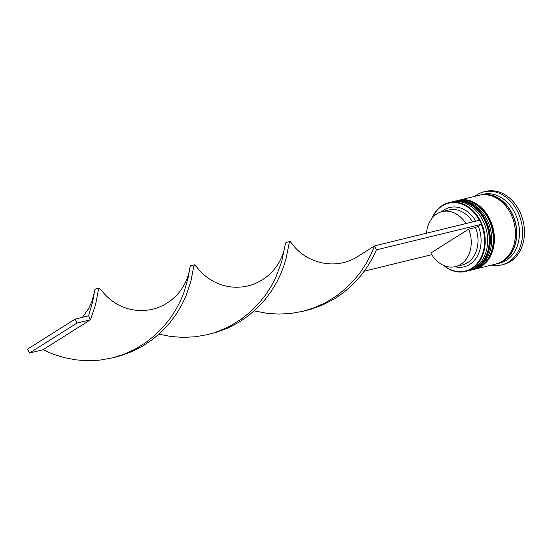 <?xml version="1.0" encoding="UTF-8"?>
<svg xmlns="http://www.w3.org/2000/svg" width="552" height="552" viewBox="0 0 552 552"><rect width="100%" height="100%" fill="white"/><g stroke="black" fill="none" stroke-linecap="round" stroke-linejoin="round"><path stroke-width="0.83" d="M479.35 220.269A34.935 27.186 -103.7 0 0 442.235 205.924A34.935 27.186 -103.7 0 0 432.257 217.992M431.892 218.447A35.376 27.531 76.3 0 1 442.318 205.461A35.376 27.531 76.3 0 1 448.79 202.708A35.376 27.531 76.3 0 1 482.655 226.216A35.376 27.531 76.3 0 1 472.063 268.679A35.376 27.531 76.3 0 1 465.598 271.439A35.376 27.531 76.3 0 1 443.339 265.27M443.877 265.505A34.935 27.186 -103.7 0 0 471.608 268.348A34.935 27.186 -103.7 0 0 481.275 224.34L376.409 249.849L374.553 245.895L357.558 256.618C333.939 271.667 304.614 261.462 292.463 244.212L290.152 241.569L289.427 241.873L286.226 257.936L284.128 265.119L281.099 273.15L276.987 281.755L271.701 290.621L265.188 299.432L257.46 307.857L248.579 315.613L238.643 322.423L227.824 328.054L216.308 332.325L207.718 334.567L195.615 336.748L183.388 337.403L171.299 336.568L158.941 334.174M465.598 271.439L468.027 270.846A35.376 27.531 -103.7 0 0 474.492 268.086A35.376 27.531 -103.7 0 0 485.084 225.623A35.376 27.531 -103.7 0 0 451.219 202.115L448.79 202.708M470.725 270.183L472.07 269.852A35.376 27.531 -103.7 0 0 478.543 267.099A35.376 27.531 -103.7 0 0 489.127 224.636A35.376 27.531 -103.7 0 0 455.262 201.121L453.916 201.452A35.376 27.531 76.3 0 1 487.782 224.968A35.376 27.531 76.3 0 1 477.19 267.423A35.376 27.531 76.3 0 1 470.725 270.183A35.376 27.531 76.3 0 1 470.318 270.28M479.681 195.167A35.376 27.531 76.3 0 1 480.35 194.987L483.048 194.332A35.376 27.531 76.3 0 1 516.913 217.84A35.376 27.531 76.3 0 1 506.322 260.302A35.376 27.531 76.3 0 1 499.857 263.062L497.159 263.718A35.376 27.531 76.3 0 1 496.483 263.877M474.796 196.346A37.591 29.256 76.3 0 1 476.997 194.78A37.591 29.256 76.3 0 1 483.869 191.855A37.591 29.256 76.3 0 1 519.853 216.832A37.591 29.256 76.3 0 1 508.606 261.952A37.591 29.256 76.3 0 1 501.727 264.877A37.591 29.256 76.3 0 1 491.604 265.077M457.56 200.569A35.376 27.531 76.3 0 1 457.96 200.466A35.376 27.531 76.3 0 1 491.825 223.974A35.376 27.531 76.3 0 1 481.24 266.437A35.376 27.531 76.3 0 1 474.768 269.197A35.376 27.531 76.3 0 1 474.368 269.286M457.96 200.466L479.005 195.318A35.376 27.531 76.3 0 1 512.863 218.833A35.376 27.531 76.3 0 1 502.279 261.289A35.376 27.531 76.3 0 1 495.806 264.049L474.768 269.197M480.35 194.987A35.376 27.531 76.3 0 1 514.216 218.502A35.376 27.531 76.3 0 1 503.631 260.965A35.376 27.531 76.3 0 1 497.159 263.718M483.869 191.855L485.76 191.392A37.591 29.256 76.3 0 1 521.743 216.37A37.591 29.256 76.3 0 1 510.49 261.489A37.591 29.256 76.3 0 1 503.617 264.415L501.727 264.877M468.71 229.135A28.304 22.025 76.3 0 1 460.727 264.401A28.304 22.025 76.3 0 1 455.552 266.609A28.304 22.025 76.3 0 1 430.808 253.051L468.71 229.135L475.458 227.486A28.304 22.025 76.3 0 1 467.475 262.752A28.304 22.025 76.3 0 1 462.3 264.96L455.552 266.609M475.458 227.486L478.294 226.216A30.512 23.75 76.3 0 1 469.752 264.401A30.512 23.75 76.3 0 1 455.007 266.733M478.294 226.216L481.275 224.34M441.565 211.768A30.512 23.75 76.3 0 1 475.796 221.138M453.516 201.556A35.376 27.531 76.3 0 1 453.916 201.452M426.51 233.192A28.304 22.025 76.3 0 1 442.111 211.623L448.852 209.974A28.304 22.025 76.3 0 1 472.643 221.911M442.111 211.623A28.304 22.025 76.3 0 1 465.902 223.56M254.251 310.866L266.609 313.26L278.705 314.102L290.925 313.446L303.034 311.259L314.771 307.567L325.894 302.468L336.209 296.113L345.531 288.71L353.735 280.519L360.746 271.825L366.521 262.945L371.103 254.196L374.553 245.895L479.757 220.172L481.613 224.126M431.761 254.672L364.348 271.156M289.779 241.521L286.033 242.431L284.929 245.937C284.025 251.512 282.1 256.921 279.139 262.165C273.102 272.75 264.146 280.257 252.271 284.701C229.011 292.125 208.504 282.231 197.154 267.513L194.47 264.822L190.716 265.74L190.116 266.664L188.004 278.394L183.926 292.512L180.476 300.812L175.895 309.555L170.119 318.435L163.109 327.129L154.905 335.319L145.583 342.723L135.268 349.078L124.145 354.184L112.408 357.868L100.298 360.056L88.078 360.711L75.983 359.876L64.28 357.648L53.199 354.198L42.946 349.747L90.473 319.767L88.617 315.813L92.695 301.702L94.799 289.966L95.42 289.041L99.153 288.13L98.304 290.317L95.6 304.545L90.473 319.767L76.983 323.065L75.127 319.111L27.6 349.092L29.456 353.045L42.946 349.747M376.409 249.849L372.303 258.453L367.011 267.32L360.504 276.124L352.776 284.556L343.889 292.305L333.96 299.115L323.134 304.745L311.618 309.017L304.745 310.817M194.47 264.822L193.614 267.016L190.916 281.237L185.782 296.458L181.677 305.063L176.392 313.929L169.878 322.734L162.15 331.165L153.263 338.921L143.334 345.724L132.508 351.355L120.991 355.633L114.119 357.434M284.929 245.937L281.692 261.641L275.786 277.504L271.211 286.253L265.429 295.134L258.426 303.821L250.222 312.018L240.893 319.415L230.584 325.777L219.454 330.876L214.19 332.732M189.612 269.238C188.715 274.82 186.783 280.23 183.823 285.474C177.785 296.058 168.829 303.565 156.961 308.009C133.701 315.433 113.195 305.532 101.844 290.821L99.153 288.13M75.127 319.111L88.617 315.813M29.456 353.045L76.983 323.065M469.78 270.418A35.376 27.531 -103.7 0 0 469.911 270.383L476.535 267.561C504.597 252.367 483.29 192.082 453.109 201.652L452.026 201.928A35.376 27.531 76.3 0 1 452.833 201.715A35.376 27.531 76.3 0 1 486.698 225.23A35.376 27.531 76.3 0 1 476.114 267.692A35.376 27.531 76.3 0 1 469.642 270.445L469.911 270.383A35.376 27.531 -103.7 0 0 476.383 267.623A35.376 27.531 -103.7 0 0 486.967 225.161A35.376 27.531 -103.7 0 0 453.109 201.652A35.376 27.531 -103.7 0 0 452.971 201.687M456.076 200.942A35.376 27.531 76.3 0 1 456.883 200.728A35.376 27.531 76.3 0 1 490.749 224.243A35.376 27.531 76.3 0 1 480.157 266.699A35.376 27.531 76.3 0 1 473.692 269.459L473.961 269.39A35.376 27.531 -103.7 0 0 480.426 266.637A35.376 27.531 -103.7 0 0 491.018 224.174A35.376 27.531 -103.7 0 0 457.153 200.659A35.376 27.531 -103.7 0 0 457.015 200.693M473.823 269.424A35.376 27.531 -103.7 0 0 473.961 269.39L480.578 266.575C508.647 251.374 487.34 191.095 457.153 200.659L456.069 200.942M483.076 194.732A35.155 27.358 76.3 0 1 514.602 220.22A35.155 27.358 76.3 0 1 503.534 260.765A35.155 27.358 76.3 0 1 499.691 262.697M468.827 270.632L469.642 270.445M472.871 269.645L473.692 269.459M82.407 317.331L88.361 309.044L91.963 301.399L94.275 292.732"/></g></svg>
